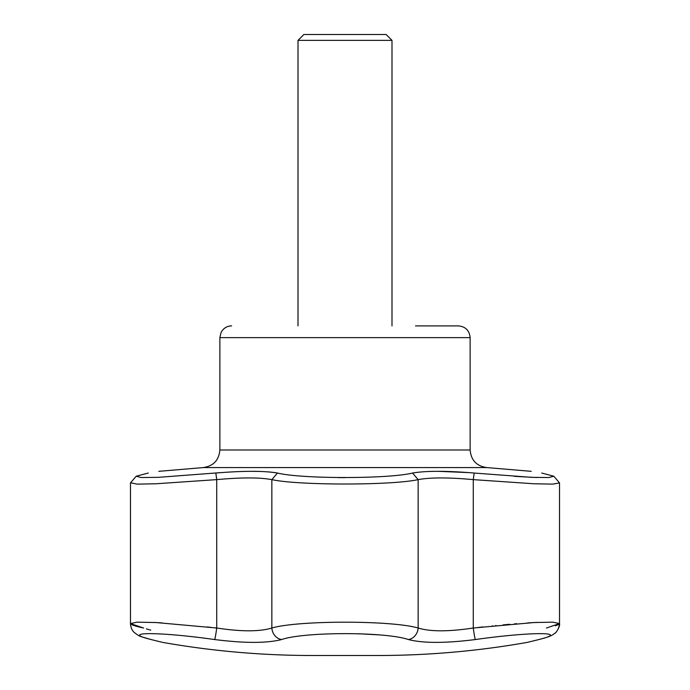 <?xml version="1.0" encoding="UTF-8"?>
<svg xmlns="http://www.w3.org/2000/svg" width="690" height="690" viewBox="0 0 690 690"><rect width="100%" height="100%" fill="white"/><g stroke="black" fill="none" stroke-linecap="round" stroke-linejoin="round"><path stroke-width="1.03" d="M415.501 325.896L458.384 325.896C465.526 326.586 469.442 330.51 470.132 337.643L219.869 337.643L221.067 332.477L222.387 330.372C224.776 327.465 227.855 325.973 231.616 325.896M474.168 473.038L473.271 479.628C448.681 477.368 430.31 477.368 418.149 479.628L412.542 473.038C426.092 470.752 446.628 470.752 474.168 473.038L531.628 477.342L548.869 477.54L553.811 476.221L541.702 473.038L553.803 476.212L559.392 482.741L553.803 476.221M386.124 34.5L303.876 34.5L298.002 40.374L391.998 40.374L386.124 34.5M391.998 325.896L391.998 40.374M138.285 626.796L143.58 628.021L130.47 623.57L137.12 622.164L156.052 622.544L216.729 628.021C241.267 631.73 259.638 631.73 271.851 628.021C298.184 620.267 391.661 620.232 418.149 628.021L418.149 479.619C391.713 485.475 298.304 485.475 271.851 479.628C259.69 477.368 241.319 477.368 216.729 479.628L215.832 473.038C243.372 470.752 263.908 470.752 277.458 473.038C301.565 479.024 388.366 479.024 412.542 473.038M408.42 639.552A11.747 10.359 106.5 0 0 418.149 628.021C430.258 631.73 448.638 631.73 473.271 628.021A11.747 0.569 82.3 0 0 475.324 639.552C445.516 643.313 423.212 643.313 408.42 639.552C385.719 631.695 304.419 631.661 281.58 639.552A11.747 10.359 -106.5 0 1 271.851 628.021L271.851 479.628L277.458 473.038M358.498 633.739L378.284 634.835M559.176 482.491L559.53 482.922L552.871 484.113L533.965 483.768L473.271 479.628L473.271 628.021L533.948 622.544L552.863 622.164L559.53 623.57C560.34 626.761 555.39 633.679 555.079 633.084C552.034 635.352 551.068 636.318 539.399 639.423A11.747 9.789 -104.1 0 1 538.752 639.552C523.615 643.313 523.615 643.313 538.752 639.552C571.372 631.695 530.903 631.661 475.324 639.552M281.58 639.552C266.901 643.313 244.596 643.313 214.676 639.552C159.347 631.695 118.516 631.661 151.248 639.552C166.385 643.313 166.385 643.313 151.248 639.552A11.747 9.789 104.1 0 1 150.601 639.423A11.747 9.789 104.1 0 1 149.894 639.207M161.132 642.036L161.572 642.114M275.267 472.641L268.686 471.891M260.518 471.451L251.893 471.33M220.481 472.633L158.295 477.342L141.096 477.532L136.197 476.212L130.522 482.845M345 477.644L338.221 477.609M469.519 472.633L438.107 471.33M148.298 473.038C162.279 470.752 162.279 470.752 148.298 473.038L136.197 476.212M536.742 477.532L514.283 476.341M214.676 639.552A11.747 0.569 -82.3 0 0 216.729 628.021L216.729 479.619L156.043 483.768L137.138 484.13L130.565 482.784M541.702 473.038C527.721 470.752 527.721 470.752 541.702 473.038M158.786 471.33L203.179 467.587L486.821 467.587C476.609 466.121 471.054 460.256 470.132 449.992L470.132 337.643M161.891 642.226L150.601 639.423C138.112 635.723 140.156 636.827 134.248 632.463C132.057 630.531 130.798 627.572 130.47 623.57L132.514 625.019M559.53 623.57L546.42 628.021M555.338 625.778L558.193 624.709M558.245 624.683L559.107 624.174M537.053 622.389L527.643 622.906M516.629 623.708L514.404 623.889M509.643 624.286L503.114 624.881M496.067 625.563L495.567 625.606M492.72 625.899L492.168 625.951M482.879 626.934L477.877 627.495M216.729 628.021L214.271 627.736M210.916 627.357L207.155 626.943M161.883 622.88L153.991 622.44M132.747 625.114L134.05 625.58M134.369 625.683L135.852 626.141M136.154 626.227L137.724 626.649M146.409 628.875L149.946 629.927M150.006 629.944L150.748 630.16M470.132 449.992L219.869 449.992L219.869 337.643M298.002 325.896L298.002 40.374M538.433 639.664L527.35 642.381C477.791 651.119 427.86 655.491 377.542 655.5L312.458 655.5C262.14 655.491 212.209 651.119 162.65 642.381M531.222 471.33L486.821 467.587M130.47 483.009L130.47 623.562M528.626 642.097L528.109 642.218M559.53 482.922L559.53 623.562M130.634 625.545L130.47 623.639M558.15 629.22L559.461 624.873M219.869 449.992C218.946 460.256 213.391 466.121 203.179 467.587"/></g></svg>
